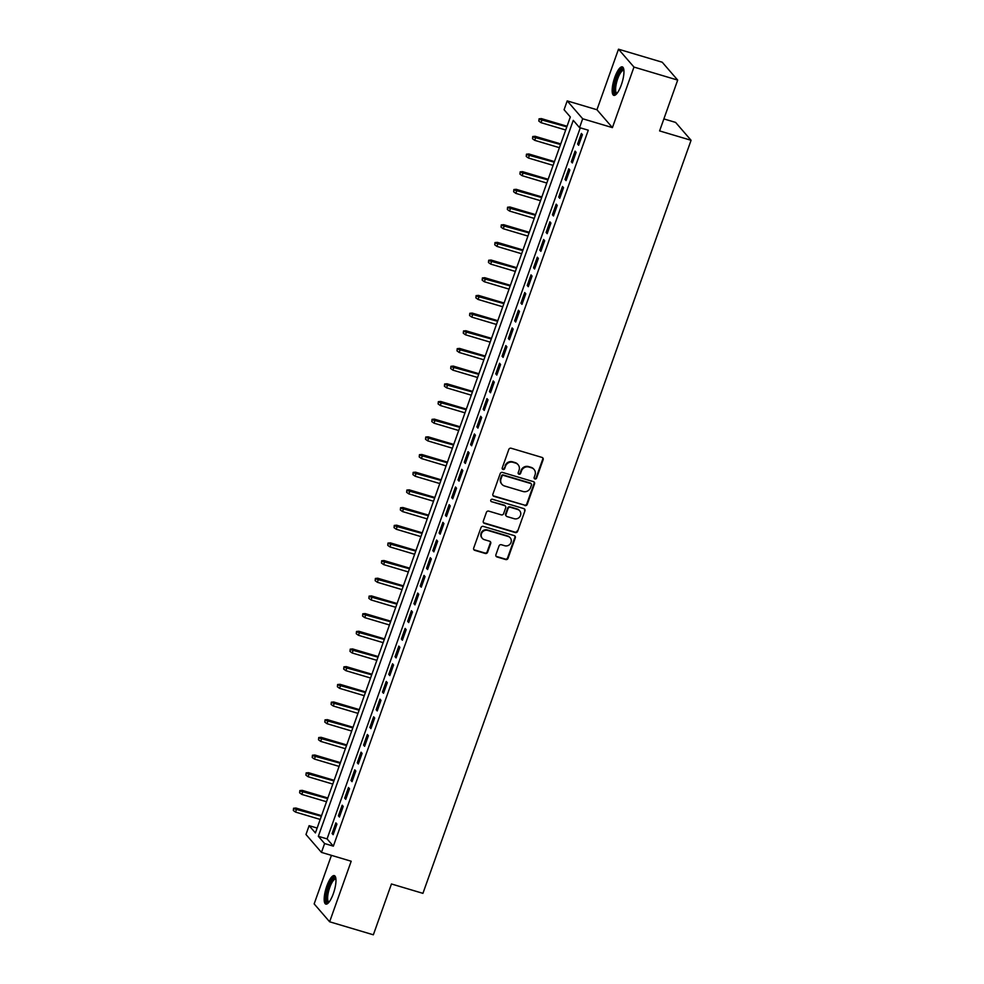 <?xml version="1.0" encoding="UTF-8"?>
<svg xmlns="http://www.w3.org/2000/svg" width="984" height="984" viewBox="0 0 984 984"><rect width="100%" height="100%" fill="white"/><g stroke="black" fill="none" stroke-linecap="round" stroke-linejoin="round"><path stroke-width="1.48" d="M534.939 478.974A1.304 1.23 139.1 0 0 536.575 478.113L543.143 459.676A1.87 1.759 139.1 0 0 542.049 457.437L511.151 448.237A1.87 1.759 139.1 0 0 508.814 449.454L502.246 467.892A1.304 1.23 139.1 0 0 503.021 469.466A1.304 1.23 139.1 0 0 504.644 468.605L505.505 466.219A5.99 5.633 139.1 0 1 512.971 462.308L515.542 463.07A5.99 5.633 139.1 0 1 519.06 470.254L518.211 472.64A1.304 1.23 139.1 0 0 518.986 474.214A1.304 1.23 139.1 0 0 520.61 473.365L521.458 470.979A5.99 5.633 139.1 0 1 528.937 467.056L531.508 467.818A5.99 5.633 139.1 0 1 535.025 475.014L534.177 477.4A1.304 1.23 139.1 0 0 534.939 478.974M534.214 478.347A1.304 1.23 139.1 0 0 536.157 477.634L542.725 459.196A1.87 1.759 139.1 0 0 542.602 457.72M502.283 468.839A1.304 1.23 139.1 0 0 504.226 468.126L505.505 466.219M518.248 473.587A1.304 1.23 139.1 0 0 520.192 472.873L521.04 470.487L521.458 470.979M333.342 893.632A14.858 4.268 -73.4 0 0 334.314 875.625A14.858 4.268 -73.4 0 0 326.811 886.092A14.858 4.268 -73.4 0 0 325.827 904.099A14.858 4.268 -73.4 0 0 333.342 893.632M621.322 84.882A14.858 4.268 -73.4 0 0 622.294 66.875A14.858 4.268 -73.4 0 0 614.791 77.355A14.858 4.268 -73.4 0 0 613.819 95.362A14.858 4.268 -73.4 0 0 621.322 84.882M495.911 554.718A1.87 1.759 139.1 0 0 497.018 556.969L505.678 559.552A1.87 1.759 139.1 0 0 508.015 558.322L515.308 537.842A1.87 1.759 139.1 0 0 514.214 535.603L483.316 526.403A1.87 1.759 139.1 0 0 480.979 527.621L473.685 548.1A1.87 1.759 139.1 0 0 474.78 550.351L485.26 553.463A1.87 1.759 139.1 0 0 487.597 552.233L490.708 543.476A1.87 1.759 139.1 0 0 489.614 541.225L484.423 539.687A5.006 4.711 139.1 0 1 482.086 532.479A5.006 4.711 139.1 0 1 487.72 530.401L508.064 536.452A5.006 4.711 139.1 0 1 510.401 543.66A5.006 4.711 139.1 0 1 504.755 545.739L501.373 544.73A1.87 1.759 139.1 0 0 499.036 545.96L495.911 554.718M324.609 843.546L321.461 852.39L305.975 834.506L309.124 825.674L315.409 832.919L570.339 116.973L564.066 109.728L567.214 100.897L582.688 118.769L579.539 127.612L573.266 120.355L318.336 836.302L324.609 843.546L333.355 846.154L588.284 130.208L579.539 127.612M677.693 80.098L633.979 67.072L618.493 49.2L662.22 62.213L677.693 80.098L659.6 130.921L691.076 140.294L422.923 893.349L391.447 883.976L373.354 934.8L329.628 921.787L351.19 861.234L321.461 852.39M618.493 49.2L596.944 109.741L612.417 127.625L633.979 67.072M612.417 127.625L582.688 118.769M524.903 505.579A1.87 1.759 139.1 0 0 527.227 504.362L534.521 483.882A1.87 1.759 139.1 0 0 533.426 481.631L502.529 472.431A1.87 1.759 139.1 0 0 500.192 473.661L492.898 494.14A1.87 1.759 139.1 0 0 494.005 496.379L524.484 505.099A1.87 1.759 139.1 0 0 526.809 503.869L534.103 483.402A1.87 1.759 139.1 0 0 533.992 481.926M524.915 510.868L517.621 531.335A1.87 1.759 139.1 0 1 515.296 532.565L484.399 523.365A1.87 1.759 139.1 0 1 483.292 521.114L486.416 512.356A1.87 1.759 139.1 0 1 488.753 511.127L501.274 514.866A1.87 1.759 139.1 0 0 503.611 513.636L505.69 507.83A1.87 1.759 139.1 0 0 504.583 505.579L491.545 501.692A1.304 1.23 139.1 0 1 490.93 499.811A1.304 1.23 139.1 0 1 492.406 499.269L523.82 508.617A1.87 1.759 139.1 0 1 524.915 510.868L517.621 531.335M331.436 855.354L314.154 903.902L329.628 921.787M578.641 145.275L582.417 134.66L581.372 133.455L577.596 144.058L578.641 145.275M572.344 162.95L576.12 152.335L575.074 151.13L571.298 161.745L572.344 162.95M566.058 180.625L569.834 170.023L568.789 168.805L565.013 179.42L566.058 180.625M559.761 198.301L563.537 187.698L562.491 186.493L558.715 197.095L559.761 198.301M553.463 215.976L557.239 205.373L556.194 204.168L552.418 214.77L553.463 215.976M547.166 233.663L550.942 223.048L549.896 221.843L546.12 232.445L547.166 233.663M540.88 251.338L544.656 240.723L543.611 239.518L539.822 250.133L540.88 251.338M534.583 269.013L538.359 258.411L537.313 257.193L533.537 267.808L534.583 269.013M528.285 286.688L532.061 276.086L531.016 274.88L527.24 285.483L528.285 286.688M521.987 304.363L525.764 293.761L524.718 292.555L520.942 303.158L521.987 304.363M515.69 322.051L519.478 311.436L518.42 310.231L514.644 320.833L515.69 322.051M509.404 339.726L513.181 329.111L512.135 327.906L508.359 338.521L509.404 339.726M503.107 357.401L506.883 346.798L505.837 345.581L502.061 356.196L503.107 357.401M496.809 375.076L500.585 364.474L499.54 363.268L495.764 373.871L496.809 375.076M490.512 392.751L494.288 382.149L493.242 380.943L489.466 391.546L490.512 392.751M484.226 410.426L488.002 399.824L486.957 398.618L483.181 409.221L484.226 410.426M477.929 428.114L481.705 417.499L480.659 416.293L476.883 426.896L477.929 428.114M471.631 445.789L475.407 435.186L474.362 433.969L470.586 444.583L471.631 445.789M465.334 463.464L469.11 452.861L468.064 451.656L464.288 462.259L465.334 463.464M459.048 481.139L462.824 470.536L461.779 469.331L458.003 479.934L459.048 481.139M452.751 498.814L456.527 488.212L455.481 487.006L451.705 497.609L452.751 498.814M446.453 516.502L450.229 505.887L449.184 504.681L445.408 515.284L446.453 516.502M440.156 534.177L443.932 523.574L442.886 522.356L439.11 532.971L440.156 534.177M433.87 551.852L437.646 541.249L436.601 540.044L432.825 550.646L433.87 551.852M427.573 569.527L431.349 558.924L430.303 557.719L426.527 568.322L427.573 569.527M421.275 587.202L425.051 576.599L424.006 575.394L420.229 585.997L421.275 587.202M414.977 604.889L418.753 594.274L417.708 593.069L413.932 603.672L414.977 604.889M408.692 622.564L412.468 611.95L411.423 610.744L407.634 621.359L408.692 622.564M402.394 640.24L406.171 629.637L405.125 628.419L401.349 639.034L402.394 640.24M396.097 657.915L399.873 647.312L398.827 646.107L395.051 656.709L396.097 657.915M389.799 675.59L393.575 664.987L392.53 663.782L388.754 674.384L389.799 675.59M383.502 693.277L387.29 682.662L386.232 681.457L382.456 692.059L383.502 693.277M377.216 710.952L380.993 700.337L379.947 699.132L376.171 709.747L377.216 710.952M370.919 728.627L374.695 718.025L373.649 716.807L369.873 727.422L370.919 728.627M364.621 746.303L368.397 735.7L367.352 734.495L363.576 745.097L364.621 746.303M358.324 763.978L362.1 753.375L361.054 752.17L357.278 762.772L358.324 763.978M352.038 781.665L355.814 771.05L354.769 769.845L350.993 780.447L352.038 781.665M345.741 799.34L349.517 788.725L348.471 787.52L344.695 798.135L345.741 799.34M339.443 817.015L343.219 806.413L342.174 805.195L338.398 815.81L339.443 817.015M580.277 127.822L327.069 838.897L333.355 846.154M335.876 822.882L332.1 833.485L333.146 834.69L336.922 824.088L335.876 822.882M691.076 140.294L675.602 122.41L663.868 118.916M317.131 828.048L309.124 825.674M596.944 109.741L567.214 100.897M327.069 838.897L318.336 836.302M577.596 144.058L578.936 144.464M571.298 161.745L572.639 162.139M565.013 179.42L566.341 179.814M558.715 197.095L560.044 197.489M552.418 214.77L553.746 215.164M546.12 232.445L547.461 232.851M539.822 250.133L541.163 250.526M533.537 267.808L534.865 268.202M527.24 285.483L528.568 285.877M520.942 303.158L522.283 303.552M514.644 320.833L515.985 321.239M508.359 338.521L509.687 338.914M502.061 356.196L503.39 356.589M495.764 373.871L497.104 374.264M489.466 391.546L490.807 391.939M483.181 409.221L484.509 409.627M476.883 426.896L478.212 427.302M470.586 444.583L471.926 444.977M464.288 462.259L465.629 462.652M458.003 479.934L459.331 480.327M451.705 497.609L453.034 498.015M445.408 515.284L446.748 515.69M439.11 532.971L440.451 533.365M432.825 550.646L434.153 551.04M426.527 568.322L427.856 568.715M420.229 585.997L421.558 586.403M413.932 603.672L415.273 604.078M407.634 621.359L408.975 621.753M401.349 639.034L402.677 639.428M395.051 656.709L396.38 657.103M388.754 674.384L390.094 674.778M382.456 692.059L383.797 692.465M376.171 709.747L377.499 710.14M369.873 727.422L371.202 727.816M363.576 745.097L364.916 745.491M357.278 762.772L358.619 763.166M350.993 780.447L352.321 780.853M344.695 798.135L346.024 798.528M338.398 815.81L339.738 816.203M332.1 833.485L333.441 833.879M534.054 469.454L533.635 468.974A5.99 5.633 139.1 0 0 531.089 467.338L531.508 467.818M521.04 470.487A5.99 5.633 139.1 0 1 528.519 466.576L531.089 467.338M518.088 464.706L517.67 464.227A5.99 5.633 139.1 0 0 515.124 462.591L515.542 463.07M505.087 465.739A5.99 5.633 139.1 0 1 512.553 461.816L515.124 462.591M493.021 495.604A1.87 1.759 139.1 0 0 493.587 495.899L524.484 505.099M531.446 485.075A1.304 1.23 139.1 0 0 530.671 483.501L503.55 475.432A1.304 1.23 139.1 0 0 501.914 476.281L501.016 478.802A5.99 5.633 139.1 0 0 504.534 485.985L523.07 491.508A5.99 5.633 139.1 0 0 530.548 487.597L531.446 485.075M531.225 483.857L530.807 483.378A1.304 1.23 139.1 0 0 530.253 483.021L530.671 483.501M501.988 484.349L501.569 483.87A5.99 5.633 139.1 0 1 500.598 478.322L501.496 475.801A1.304 1.23 139.1 0 1 503.132 474.94L530.253 483.021M483.415 522.59A1.87 1.759 139.1 0 0 483.98 522.885L514.878 532.086A1.87 1.759 139.1 0 0 517.203 530.856M505.382 506.096L504.964 505.604A1.87 1.759 139.1 0 0 504.165 505.099L491.545 501.692M514.288 518.728A5.006 4.711 139.1 0 0 519.712 510.819A5.006 4.711 139.1 0 0 517.584 509.454L510.425 507.313A1.87 1.759 139.1 0 0 508.088 508.543L506.022 514.349A1.87 1.759 139.1 0 0 507.117 516.6L514.288 518.728M519.712 510.819L519.294 510.339A5.006 4.711 139.1 0 0 517.166 508.962L517.584 509.454M506.317 516.083L505.899 515.604A1.87 1.759 139.1 0 1 505.604 513.869L507.67 508.052A1.87 1.759 139.1 0 1 510.007 506.834L517.166 508.962M524.497 510.376A1.87 1.759 139.1 0 0 524.386 508.912M510.192 537.83L509.773 537.338A5.006 4.711 139.1 0 0 507.646 535.972L508.064 536.452M482.295 538.322L481.877 537.83A5.006 4.711 139.1 0 1 487.301 529.921L507.646 535.972M473.808 549.576A1.87 1.759 139.1 0 0 474.362 549.859L484.841 552.983A1.87 1.759 139.1 0 0 487.178 551.753L490.29 542.996A1.87 1.759 139.1 0 0 490.18 541.52M496.034 556.194A1.87 1.759 139.1 0 0 496.6 556.477L505.259 559.06A1.87 1.759 139.1 0 0 507.596 557.842L514.89 537.362A1.87 1.759 139.1 0 0 514.767 535.886M539.048 118.843L538.838 121.094L539.048 118.843L541.397 118.609L542.159 119.482L541.028 122.668L565.702 130.011M539.466 119.322L566.833 126.825M541.397 118.609L567.042 126.247M541.028 122.668L538.838 121.094M616.685 93.775A12.853 3.702 106.6 0 1 616.624 78.277A12.853 3.702 106.6 0 1 623.831 69.778M623.905 70.454A11.906 3.419 -73.4 0 0 623.721 70.381A11.906 3.419 -73.4 0 0 617.718 78.781A11.906 3.419 -73.4 0 0 616.931 93.209A11.906 3.419 -73.4 0 0 617.116 93.246M622.995 67.367A14.76 4.244 -73.4 0 0 616.205 77.785A14.76 4.244 -73.4 0 0 614.668 95.337M328.705 902.525A12.853 3.702 106.6 0 1 327.032 892.746A12.853 3.702 106.6 0 1 333.736 878.318A12.853 3.702 106.6 0 1 335.851 878.515M335.925 879.204A11.906 3.419 -73.4 0 0 335.741 879.13A11.906 3.419 -73.4 0 0 334.449 879.462A11.906 3.419 -73.4 0 0 328.533 891.516A11.906 3.419 -73.4 0 0 328.951 901.947A11.906 3.419 -73.4 0 0 329.136 901.984M335.015 876.104A14.76 4.244 -73.4 0 0 334.08 876.547A14.76 4.244 -73.4 0 0 327.02 890.409A14.76 4.244 -73.4 0 0 326.688 904.075M532.75 136.518L532.541 138.769L532.75 136.518L535.111 136.296L535.862 137.157L534.73 140.343L559.404 147.686M533.168 136.997L560.536 144.513M535.111 136.296L560.745 143.922M534.73 140.343L532.541 138.769M526.452 154.193L526.243 156.444L526.452 154.193L528.814 153.971L529.564 154.832L528.433 158.018L553.106 165.373M526.87 154.672L554.238 162.188M528.814 153.971L554.447 161.597M528.433 158.018L526.243 156.444M520.155 171.868L519.946 174.119L520.155 171.868L522.516 171.647L523.267 172.52L522.135 175.693L546.809 183.049M520.573 172.348L547.94 179.863M522.516 171.647L548.149 179.285M522.135 175.693L519.946 174.119M513.869 189.543L513.66 191.794L513.869 189.543L516.219 189.322L516.981 190.195L515.837 193.381L540.524 200.724M514.288 190.035L541.655 197.538M516.219 189.322L541.864 196.96M515.837 193.381L513.66 191.794M507.572 207.23L507.363 209.481L507.572 207.23L509.933 206.997L510.684 207.87L509.552 211.056L534.226 218.399M507.99 207.71L535.357 215.213M509.933 206.997L535.567 214.635M509.552 211.056L507.363 209.481M501.274 224.905L501.065 227.156L501.274 224.905L503.636 224.684L504.386 225.545L503.254 228.731L527.928 236.074M501.692 225.385L529.06 232.9M503.636 224.684L529.269 232.31M503.254 228.731L501.065 227.156M494.977 242.581L494.767 244.832L494.977 242.581L497.338 242.359L498.088 243.22L496.957 246.406L521.631 253.749M495.395 243.06L522.762 250.576M497.338 242.359L522.971 249.985M496.957 246.406L494.767 244.832M488.691 260.256L488.47 262.507L488.691 260.256L491.041 260.034L491.803 260.908L490.659 264.081L515.333 271.436M489.109 260.735L516.477 268.251M491.041 260.034L516.674 267.673M490.659 264.081L488.47 262.507M482.394 277.931L482.185 280.182L482.394 277.931L484.755 277.709L485.506 278.583L484.374 281.768L509.048 289.112M482.812 278.423L510.179 285.926M484.755 277.709L510.388 285.348M484.374 281.768L482.185 280.182M476.096 295.618L475.887 297.869L476.096 295.618L478.458 295.385L479.208 296.258L478.076 299.443L502.75 306.787M476.514 296.098L503.882 303.601M478.458 295.385L504.091 303.023M478.076 299.443L475.887 297.869M469.798 313.293L469.589 315.544L469.798 313.293L472.16 313.072L472.91 313.933L471.779 317.119L496.453 324.462M470.217 313.773L497.584 321.288M472.16 313.072L497.793 320.698M471.779 317.119L469.589 315.544M463.513 330.968L463.292 333.219L463.513 330.968L465.863 330.747L466.625 331.608L465.481 334.794L490.155 342.137M463.931 331.448L491.299 338.963M465.863 330.747L491.496 338.373M465.481 334.794L463.292 333.219M457.216 348.643L457.007 350.894L457.216 348.643L459.577 348.422L460.327 349.295L459.196 352.469L483.87 359.824M457.634 349.123L485.001 356.638M459.577 348.422L485.21 356.048M459.196 352.469L457.007 350.894M450.918 366.319L450.709 368.569L450.918 366.319L453.28 366.097L454.03 366.971L452.898 370.156L477.572 377.499M451.336 366.811L478.704 374.314M453.28 366.097L478.913 373.736M452.898 370.156L450.709 368.569M444.62 383.994L444.411 386.245L444.62 383.994L446.982 383.772L447.732 384.646L446.601 387.831L471.274 395.174M445.039 384.486L472.406 391.989M446.982 383.772L472.615 391.411M446.601 387.831L444.411 386.245M438.335 401.681L438.114 403.932L438.335 401.681L440.684 401.46L441.435 402.321L440.303 405.506L464.977 412.849M438.753 402.161L466.108 409.676M440.684 401.46L466.318 409.086M440.303 405.506L438.114 403.932M432.037 419.356L431.828 421.607L432.037 419.356L434.387 419.135L435.149 419.996L434.018 423.182L458.692 430.525M432.456 419.836L459.823 427.351M434.387 419.135L460.032 426.761M434.018 423.182L431.828 421.607M425.74 437.031L425.531 439.282L425.74 437.031L428.101 436.81L428.852 437.683L427.72 440.857L452.394 448.212M426.158 437.511L453.526 445.026M428.101 436.81L453.735 444.436M427.72 440.857L425.531 439.282M419.442 454.706L419.233 456.957L419.442 454.706L421.804 454.485L422.554 455.358L421.423 458.532L446.096 465.887M419.861 455.198L447.228 462.701M421.804 454.485L447.437 462.123M421.423 458.532L419.233 456.957M413.145 472.382L412.936 474.632L413.145 472.382L415.506 472.16L416.257 473.033L415.125 476.219L439.799 483.562M413.575 472.873L440.93 480.377M415.506 472.16L441.139 479.798M415.125 476.219L412.936 474.632M406.859 490.069L406.65 492.32L406.859 490.069L409.209 489.835L409.971 490.708L408.84 493.894L433.513 501.237M407.278 490.549L434.645 498.052M409.209 489.835L434.854 497.474M408.84 493.894L406.65 492.32M400.562 507.744L400.353 509.995L400.562 507.744L402.923 507.523L403.674 508.384L402.542 511.569L427.216 518.912M400.98 508.224L428.347 515.739M402.923 507.523L428.557 515.149M402.542 511.569L400.353 509.995M394.264 525.419L394.055 527.67L394.264 525.419L396.626 525.198L397.376 526.071L396.244 529.244L420.918 536.6M394.682 525.899L422.05 533.414M396.626 525.198L422.259 532.824M396.244 529.244L394.055 527.67M387.967 543.094L387.757 545.345L387.967 543.094L390.328 542.873L391.078 543.746L389.947 546.919L414.621 554.275M388.385 543.574L415.752 551.089M390.328 542.873L415.961 550.511M389.947 546.919L387.757 545.345M381.681 560.769L381.472 563.02L381.681 560.769L384.031 560.548L384.793 561.421L383.649 564.607L408.335 571.95M382.099 561.261L409.467 568.764M384.031 560.548L409.676 568.186M383.649 564.607L381.472 563.02M375.384 578.457L375.175 580.708L375.384 578.457L377.745 578.223L378.496 579.096L377.364 582.282L402.038 589.625M375.802 578.936L403.169 586.439M377.745 578.223L403.378 585.861M377.364 582.282L375.175 580.708M369.086 596.132L368.877 598.383L369.086 596.132L371.448 595.91L372.198 596.771L371.066 599.957L395.74 607.3M369.504 596.611L396.872 604.127M371.448 595.91L397.081 603.536M371.066 599.957L368.877 598.383M362.788 613.807L362.579 616.058L362.788 613.807L365.15 613.586L365.9 614.459L364.769 617.632L389.443 624.988M363.207 614.287L390.574 621.802M365.15 613.586L390.783 621.212M364.769 617.632L362.579 616.058M356.503 631.482L356.282 633.733L356.503 631.482L358.853 631.261L359.615 632.134L358.471 635.307L383.145 642.663M356.921 631.962L384.289 639.477M358.853 631.261L384.486 638.899M358.471 635.307L356.282 633.733M350.206 649.157L349.997 651.408L350.206 649.157L352.567 648.936L353.317 649.809L352.186 652.995L376.86 660.338M350.624 649.649L377.991 657.152M352.567 648.936L378.2 656.574M352.186 652.995L349.997 651.408M343.908 666.844L343.699 669.095L343.908 666.844L346.27 666.611L347.02 667.484L345.888 670.67L370.562 678.013M344.326 667.324L371.694 674.827M346.27 666.611L371.903 674.249M345.888 670.67L343.699 669.095M337.61 684.52L337.401 686.77L337.61 684.52L339.972 684.298L340.722 685.159L339.591 688.345L364.264 695.688M338.029 684.999L365.396 692.515M339.972 684.298L365.605 691.924M339.591 688.345L337.401 686.77M331.325 702.195L331.104 704.446L331.325 702.195L333.674 701.973L334.437 702.834L333.293 706.02L357.967 713.363M331.743 702.674L359.111 710.19M333.674 701.973L359.308 709.599M333.293 706.02L331.104 704.446M325.027 719.87L324.818 722.121L325.027 719.87L327.389 719.648L328.139 720.522L327.008 723.695L351.682 731.051M325.446 720.349L352.813 727.865M327.389 719.648L353.022 727.287M327.008 723.695L324.818 722.121M318.73 737.545L318.521 739.796L318.73 737.545L321.091 737.324L321.842 738.197L320.71 741.382L345.384 748.726M319.148 738.037L346.516 745.54M321.091 737.324L346.725 744.962M320.71 741.382L318.521 739.796M312.432 755.232L312.223 757.483L312.432 755.232L314.794 754.999L315.544 755.872L314.413 759.058L339.086 766.401M312.851 755.712L340.218 763.215M314.794 754.999L340.427 762.637M314.413 759.058L312.223 757.483M306.147 772.907L305.926 775.158L306.147 772.907L308.496 772.686L309.247 773.547L308.115 776.733L332.789 784.076M306.565 773.387L333.92 780.902M308.496 772.686L334.129 780.312M308.115 776.733L305.926 775.158M299.849 790.582L299.64 792.833L299.849 790.582L302.199 790.361L302.961 791.222L301.83 794.408L326.503 801.751M300.268 791.062L327.635 798.577M302.199 790.361L327.844 797.987M301.83 794.408L299.64 792.833M293.552 808.258L293.343 810.509L293.552 808.258L295.913 808.036L296.664 808.909L295.532 812.083L320.206 819.438M293.97 808.737L321.337 816.253M295.913 808.036L321.547 815.674M295.532 812.083L293.343 810.509"/></g></svg>
